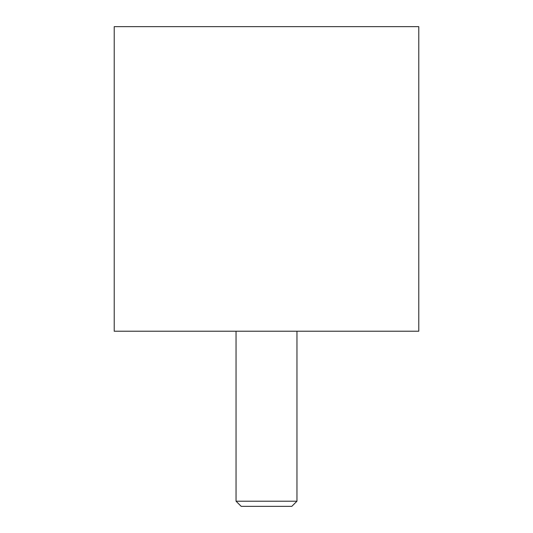 <?xml version="1.0" encoding="UTF-8"?>
<svg xmlns="http://www.w3.org/2000/svg" width="533" height="533" viewBox="0 0 533 533"><rect width="100%" height="100%" fill="white"/><g stroke="black" fill="none" stroke-linecap="round" stroke-linejoin="round"><path stroke-width="0.8" d="M418.785 331.22L114.215 331.22L114.215 26.65L418.785 26.65L418.785 331.22M296.954 501.2L291.804 506.35L241.196 506.35L236.046 501.2L296.954 501.2L296.954 331.22M236.046 331.22L236.046 501.2"/></g></svg>
